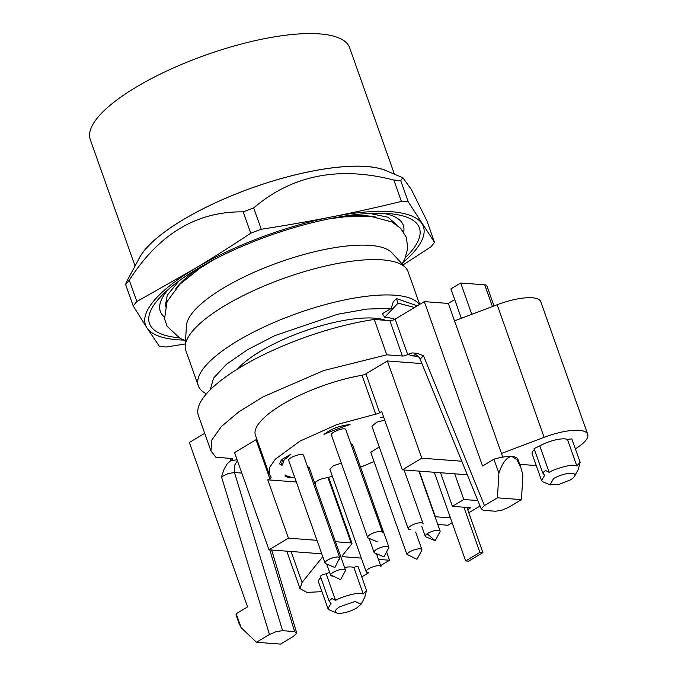 <?xml version="1.0" encoding="UTF-8"?>
<svg xmlns="http://www.w3.org/2000/svg" width="678" height="678" viewBox="0 0 678 678"><rect width="100%" height="100%" fill="white"/><g stroke="black" fill="none" stroke-linecap="round" stroke-linejoin="round"><path stroke-width="1.02" d="M285.082 474.931A70.546 21.094 160.5 0 0 293.201 477.651L288.955 477.804L285.107 476.024L285.082 474.931M296.303 481.982L267.768 479.821L269.802 478.609A3.932 1.178 160.5 0 0 270.946 477.676A3.932 1.178 160.5 0 0 271.107 477.109A3.932 1.178 160.5 0 0 271.014 476.973L269.191 474.117L269.691 467.337L275.31 459.201L300.032 441.09L336.788 424.614L375.765 414.165A3.932 1.178 160.5 0 0 377.799 413.614A3.932 1.178 160.5 0 0 379.663 412.733L381.689 411.521L402.351 469.854L421.801 458.192L461.616 461.21M332.381 476.346L322.16 478.787A3.932 1.178 160.5 0 0 320.304 479.346A3.932 1.178 160.5 0 0 318.635 480.143L316.262 481.575A3.932 1.178 160.5 0 0 314.948 482.829A3.932 1.178 160.5 0 0 314.956 483.067A3.932 1.178 160.5 0 0 315.812 483.456L314.812 483.389M374.027 461.54L360.56 467.201M343.246 426.826A70.546 21.094 160.5 0 1 350.051 424.606C339.907 425.547 331.22 428.818 323.991 434.42A70.546 21.094 160.5 0 1 330.449 431.649L343.246 426.826L342.822 425.623M331.915 435.488C327.737 433.937 342.314 427.233 345.636 429.174L382.494 532.238A7.865 2.348 -19.5 0 0 381.943 531.705A7.865 2.348 -19.5 0 0 373.222 533.052A7.865 2.348 -19.5 0 0 367.671 537.485L331.364 434.954M410.783 529.577A7.865 2.348 -19.5 0 1 408.232 528.772L371.925 426.242L376.883 422.055L384.765 420.191M351.196 443.836L352.56 444.59L388.867 547.121A7.865 2.348 -19.5 0 1 388.74 547.951L383.96 556.816L374.663 552.934A7.865 2.348 -19.5 0 1 374.044 552.367A7.865 2.348 -19.5 0 1 380.375 547.638A7.865 2.348 -19.5 0 1 388.867 547.121M383.723 417.258A70.546 21.094 160.5 0 0 380.629 417.64L383.587 416.86M329.889 469.286L333.517 465.625L341.365 463.201M407.063 554.409A7.865 2.348 -19.5 0 1 414.411 549.79A7.865 2.348 -19.5 0 1 421.894 549.621A7.865 2.348 -19.5 0 1 421.911 550.087L416.987 559.316L407.063 554.409A7.865 2.348 -19.5 0 0 407.071 554.875L370.764 452.345L379.248 446.921M307.575 466.71L309.185 467.498L345.492 570.029A7.865 2.348 -19.5 0 1 345.509 570.495L340.585 579.724L330.652 574.808A7.865 2.348 -19.5 0 1 338 570.198A7.865 2.348 -19.5 0 1 345.492 570.029M339.839 557.816L303.447 455.124C302.168 452.353 286.599 458.269 288.794 460.693L325.016 563.062A7.865 2.348 -19.5 0 1 331.364 558.325A7.865 2.348 -19.5 0 1 339.754 557.655A7.865 2.348 -19.5 0 1 339.839 557.816A7.865 2.348 -19.5 0 1 338.729 559.748M283.294 462.777A70.546 21.094 160.5 0 0 281.989 465.413L279.446 463.811L282.023 459.379L290.828 454.302A70.546 21.094 160.5 0 0 287.633 457.319C284.014 459.574 282.573 461.396 283.294 462.777L282.04 459.362M466.973 474.388A3.932 1.178 160.5 0 1 466.608 474.464A3.932 1.178 160.5 0 1 465.023 474.6L402.351 469.854M379.663 412.733L365.891 373.849L387.367 360.967L421.801 458.192M365.891 373.849A3.932 1.178 -19.5 0 1 364.027 374.722A3.932 1.178 -19.5 0 1 361.993 375.273A80.572 24.094 160.5 0 0 255.42 435.225L269.191 474.117M267.768 479.821L288.43 538.163L268.98 549.816L234.554 452.59L256.03 439.717A3.932 1.178 160.5 0 0 256.818 439.158M327.932 477.473L351.102 542.909L335.466 541.722M316.965 540.315L288.43 538.163M330.449 431.649L330 430.377M287.633 457.319L287.184 456.04M387.367 360.967L421.911 363.586M416.004 354.916L415.8 354.891C414.987 353.704 420.148 357.679 420.106 359.086L423.496 355.696L417.207 353.323L412.097 352.891L407.656 354.484A3.932 1.178 160.5 0 1 404.936 355.636A3.932 1.178 160.5 0 1 402.41 356.009L386.791 354.823L323.804 370.519L262.962 396.893L238.868 411.817L221.435 426.496L211.9 439.869L210.96 450.963L215.909 457.277L231.52 458.464A3.932 1.178 160.5 0 1 232.385 458.862A3.932 1.178 160.5 0 1 232.385 459.091A3.932 1.178 160.5 0 1 231.079 460.354L227.266 463.71L224.189 469.04L221.494 476.812L269.463 634.498L256.487 642.278L280.506 644.1L293.489 636.32L296.769 633.159L294.608 631.591L282.599 630.676L234.486 472.515L228.198 473.591L221.494 476.812M351.102 542.909A3.932 1.178 -19.5 0 1 351.924 543.222A3.932 1.178 -19.5 0 1 351.958 543.298A3.932 1.178 -19.5 0 1 351.763 543.917L342.263 555.697L342.102 556.392L342.915 556.706L342.466 555.443M268.98 549.816L321.745 553.816M322.779 556.731L302.032 582.461L300.023 588.623L306.948 592.403L321.948 591.657M361.772 576.91L368.646 572.791M380.663 565.588L389.57 560.24L378.477 559.401M361.332 558.104L342.915 556.706M342.263 555.697L342.102 556.392M353.84 567.452A3.441 1.025 -19.5 0 1 354.382 567.223A3.441 1.025 -19.5 0 1 358.238 566.944L366.544 590.411L363.23 593.962L353.84 567.452A19.654 5.873 -19.5 0 0 351.314 566.961A19.654 5.873 -19.5 0 0 344.577 567.435M336.458 612.895A13.755 4.11 -19.5 0 1 339.932 606.683L355.069 601.454L361.086 604.174L356.747 607.954A13.755 4.11 -19.5 0 1 336.458 612.895L329.491 609.98L327.94 608.573L318.55 582.063A19.654 5.873 -19.5 0 1 320.847 577.631M363.23 593.962L360.704 593.479C358.365 592.165 340.551 596.886 335.576 600.454L331.906 598.513L329.11 600.979L320.474 576.588A3.441 1.025 -19.5 0 1 322.423 574.851A3.441 1.025 -19.5 0 1 326.186 573.944A19.654 5.873 -19.5 0 1 329.584 572.207M479.871 506.102L468.795 512.746M452.141 522.73L447.963 525.238L437.759 524.467M386.613 551.892L389.57 560.24M501.474 453.455L544.112 437.318A39.307 11.755 160.5 0 1 587.724 434.31A39.307 11.755 160.5 0 1 575.368 448.836M587.724 434.31L540.773 301.727A39.307 11.755 160.5 0 0 497.16 304.736L454.523 320.872M386.791 354.823L374.273 319.465L389.884 320.652A3.932 1.178 160.5 0 0 392.418 320.279A3.932 1.178 160.5 0 0 395.138 319.126L407.656 354.484M374.273 319.465A127.744 38.197 160.5 0 0 250.436 361.535A127.744 38.197 160.5 0 0 198.442 415.614L210.96 450.963M204.705 433.301L189.365 442.497L247.58 606.903L236.19 613.734L241.139 627.701L256.487 642.278M502.771 457.125L448.353 303.439L424.326 301.625L482.55 466.023L493.94 459.192A27.51 8.229 -19.5 0 1 511.932 456.514L516.805 459.582L520.763 467.278L522.908 474.981L521.45 499.635L508.475 507.424L501.669 510.305L495.338 511.237L483.329 510.331L481.168 508.754L484.448 505.602L497.432 497.822L498.889 473.168C502.601 462.345 506.949 456.794 511.932 456.514A27.51 8.229 -19.5 0 1 517.933 459.286L520.543 466.667M271.641 550.019L296.769 633.159M269.463 634.498L276.268 631.608L282.599 630.676M493.94 459.192L498.889 473.168M471.803 314.329L460.709 283.006L484.736 284.828A9.823 2.941 -19.5 0 1 486.872 285.811L493.999 305.931M460.709 283.006L450.912 288.879L461.328 318.296M454.701 299.591L448.277 303.439M521.45 499.635L497.432 497.822M420.114 359.145L481.168 508.754M238.936 623.124L241.139 627.701M239.046 623.455L236.215 615.463A27.51 8.229 -19.5 0 1 236.19 613.734M467.667 509.568L470.735 507.729L452.421 506.339L463.811 499.508L477.609 500.559M435.03 516.763L450.37 517.729M440.522 472.744L452.421 506.339M419.233 471.134L435.327 516.585M384.689 317.262L382.358 313.702L391.274 308.363L393.223 301.964L396.435 298.566L398.054 303.142L384.689 317.262A98.259 41.985 -33.2 0 1 394.901 319.262M210.29 389.748L213.536 378.18L226.333 364.4L247.462 349.746L274.861 335.627L337.602 314.253L366.874 309.066L391.274 308.363M385.663 320.33A85.487 25.561 160.5 0 0 374.544 318.151A85.487 25.561 160.5 0 0 237.58 369.018M206.51 393.765A117.913 35.264 -19.5 0 1 198.315 385.816A117.913 35.264 -19.5 0 1 265.623 326.22A117.913 35.264 -19.5 0 1 394.91 295.227A117.913 35.264 -19.5 0 1 419.351 304.608M414.555 307.481L398.054 303.142M135.049 266.022L90.276 139.583A137.566 41.138 -19.5 0 1 168.805 70.054A137.566 41.138 -19.5 0 1 319.635 33.9A137.566 41.138 -19.5 0 1 349.628 47.748L394.401 174.178M138.515 259.581A137.566 41.138 -19.5 0 1 233.096 195.111A137.566 41.138 -19.5 0 1 366.586 166.483A137.566 41.138 -19.5 0 1 387.647 171.356M400.723 180.577A167.042 49.952 160.5 0 0 397.367 180.272A167.042 49.952 160.5 0 0 393.859 180.06C338.822 165.873 292.099 175.153 253.691 207.909A167.042 49.952 160.5 0 0 243.199 211.875C196.917 211.172 158.949 233.944 129.278 280.184A167.042 49.952 160.5 0 0 125.667 284.667L126.218 282.395L139.541 257.682A137.473 41.112 -19.5 0 1 235.461 194.188A137.473 41.112 -19.5 0 1 366.518 166.525A137.473 41.112 -19.5 0 1 385.663 170.525L402.851 177.712L400.723 180.577L408.283 201.925L434.539 242.377L430.92 246.868L403.054 264.945M129.278 280.184L136.837 301.532L194.349 268.92A147.397 44.078 160.5 0 0 146.897 327.788L159.474 346.466A167.042 49.952 160.5 0 0 162.839 346.772A167.042 49.952 160.5 0 0 166.339 346.992L185.323 343.958M402.851 177.712L411.385 189.535L426.979 221.028L434.539 242.377M184.018 340.093A147.397 44.078 160.5 0 1 177.628 339.78A147.397 44.078 160.5 0 1 146.897 327.788L133.227 306.015L125.667 284.667M136.837 301.532A167.042 49.952 160.5 0 0 133.227 306.015M253.691 207.909L261.25 229.257C286.082 225.427 309.626 221.299 331.881 216.875A147.397 44.078 160.5 0 0 194.349 268.92C212.434 258.081 231.24 246.182 250.767 233.224L243.199 211.875M261.25 229.257A167.042 49.952 160.5 0 0 250.767 233.224M402.961 262.564A147.397 44.078 160.5 0 0 421.962 223.698A147.397 44.078 160.5 0 0 391.231 211.706A147.397 44.078 160.5 0 0 331.881 216.875C354.136 212.46 377.315 207.298 401.418 201.408L393.859 180.06M408.283 201.925A167.042 49.952 160.5 0 0 404.927 201.629A167.042 49.952 160.5 0 0 401.418 201.408M405.41 257.632A143.168 42.816 160.5 0 0 390.019 213.697A143.168 42.816 160.5 0 0 388.172 213.545A143.168 42.816 160.5 0 0 163.322 293.981A143.168 42.816 160.5 0 0 179 337.805M419.674 304.414L408.097 271.742A117.913 35.264 160.5 0 0 405.724 267.861L391.926 252.826A109.861 32.858 160.5 0 0 370.188 245.385A109.861 32.858 160.5 0 0 291.938 258.03A109.861 32.858 160.5 0 0 186.458 325.593L185.196 345.95A117.913 35.264 160.5 0 0 185.797 350.458L198.315 385.816M405.724 267.861A117.913 35.264 160.5 0 0 382.392 259.869A117.913 35.264 160.5 0 0 259.691 287.904A117.913 35.264 160.5 0 0 185.196 345.95M396.435 298.566L417.292 305.846M463.913 507.212L479.914 552.392L482.914 552.621L468.676 561.155L465.667 560.935L434.276 472.269M479.914 552.392L465.667 560.935M482.914 552.621L466.913 507.441M424.326 301.625L395.138 319.126M366.544 590.411L364.671 597.521L361.086 604.174M329.11 600.979L331.042 603.454L327.94 608.573M335.576 600.454L326.186 573.944M536.256 465.566L519.712 464.32M454.709 473.82L463.811 499.508M534.095 448.565L539.79 445.87A19.654 5.873 160.5 0 1 564.918 438.895A19.654 5.873 160.5 0 1 567.444 439.378L571.834 438.878L580.148 462.337L576.834 465.896L574.308 465.405C571.969 464.099 554.155 468.82 549.172 472.388L545.51 470.439L542.714 472.913L544.646 475.38L541.536 480.507L543.086 481.914L550.061 484.821L559.062 484.397L570.351 479.888A13.755 4.11 -19.5 0 0 574.69 476.1L578.275 469.447M534.442 449.565A19.654 5.873 160.5 0 0 532.154 453.989L541.544 480.507M567.444 439.378L576.834 465.896M580.148 462.337L578.275 469.456M550.061 484.821L553.536 478.609A13.755 4.11 -19.5 0 1 568.664 473.388A13.755 4.11 -19.5 0 1 574.69 476.1M539.79 445.87L549.172 472.388M280.412 460.964L281.989 465.413M339.754 557.655L334.932 567.511L325.635 563.621A7.865 2.348 -19.5 0 1 325.101 563.223A7.865 2.348 -19.5 0 1 325.016 563.062M333.229 576.08A7.865 2.348 -19.5 0 1 330.669 575.275A7.865 2.348 -19.5 0 1 330.652 574.808M421.911 550.087A7.865 2.348 -19.5 0 1 421.767 550.451L416.987 559.316M368.086 572.537A7.865 2.348 -19.5 0 1 366.162 571.732A7.865 2.348 -19.5 0 1 366.137 571.647A7.865 2.348 -19.5 0 1 372.934 566.842A7.865 2.348 -19.5 0 1 380.977 566.486A7.865 2.348 -19.5 0 1 381.002 566.571M435.183 540.739L425.886 536.857A7.865 2.348 -19.5 0 1 425.267 536.29A7.865 2.348 -19.5 0 1 427.123 533.789A7.865 2.348 -19.5 0 1 434.962 530.577A7.865 2.348 -19.5 0 1 440.09 531.043A7.865 2.348 -19.5 0 1 439.963 531.866L435.183 540.739L427.123 533.789M408.232 528.772A7.865 2.348 -19.5 0 1 408.215 528.306A7.865 2.348 -19.5 0 1 415.563 523.696A7.865 2.348 -19.5 0 1 423.047 523.526A7.865 2.348 -19.5 0 1 423.064 523.992M368.366 538.078A7.865 2.348 -19.5 0 1 368.298 538.044A7.865 2.348 -19.5 0 1 368.222 538.018A7.865 2.348 -19.5 0 1 367.671 537.485M377.587 541.934L368.298 538.044M375.765 414.165L361.993 375.273M256.03 439.717L269.802 478.609M315.812 483.456L315.372 482.219M408.02 354.263L412.114 355.865L418.216 356.323M237.114 459.828L230.715 460.565M497.16 304.736L544.112 437.318M415.987 354.908A9.823 7.763 -85.7 0 0 415.817 354.899A9.823 7.763 -85.7 0 0 412.114 355.865M389.884 320.652L402.41 356.009M230.376 458.379L231.079 460.354M241.8 473.075L234.486 472.515L234.588 465.244L237.444 460.76M291.065 551.494L302.032 582.461M269.751 549.875L294.608 631.591M484.736 284.828L492.414 306.532M423.496 355.696L484.448 505.602M164.262 316.897A128.888 38.544 -19.5 0 1 168.559 289.175M369.663 213.417L387.96 217.231L396.893 224.994M382.934 213.265A128.888 38.544 -19.5 0 1 403.715 232.105M165.093 307.083L167.263 295.193L178.967 280.946M343 216.324A117.616 35.171 -19.5 0 1 366.527 215.807A117.616 35.171 -19.5 0 1 376.756 217.291M175.89 288.421A117.616 35.171 -19.5 0 1 201.51 266.429M328.593 477.312L351.958 543.298M329.423 218.782L344.56 216.833L371.62 216.604L391.884 221.952L400.664 228.3L406.41 237.52L407.741 248.419L404.825 258.979L402.13 263.937M185.526 340.644L180.128 338.398L167.195 326.423L164.542 318.897L167.085 301.515L179.882 284.235L199.951 268.251L213.621 259.793M286.76 551.163L300.023 588.623M542.714 472.913L534.078 448.514M330.669 575.275L326.703 564.071M421.894 549.621L415.648 531.984M380.977 566.486L376.443 553.68M366.162 571.732L329.855 469.201M425.267 536.29L421.775 526.416M440.09 531.043L418.868 471.108M374.044 552.367L369.095 538.383M423.047 523.526L404.088 469.99"/></g></svg>

